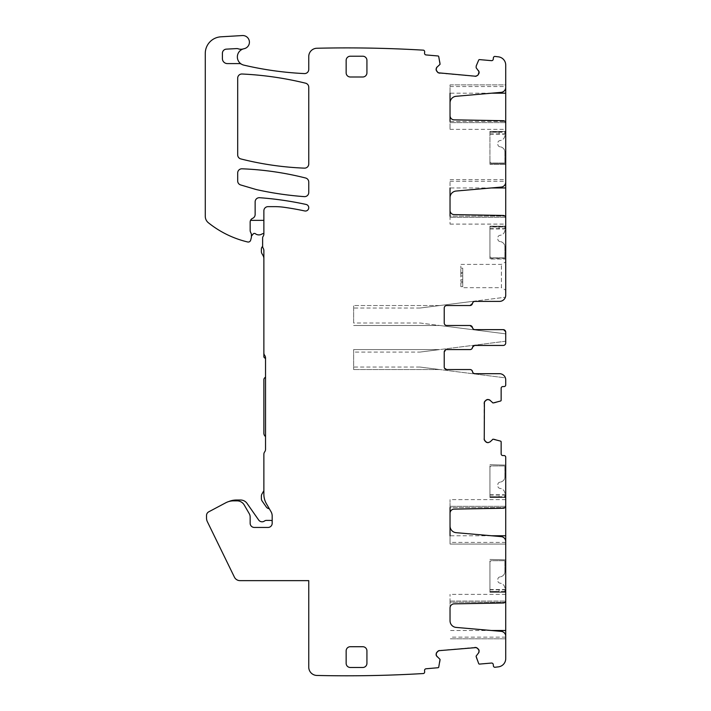 <?xml version="1.0" encoding="UTF-8"?>
<svg xmlns="http://www.w3.org/2000/svg" width="711" height="711" viewBox="0 0 711 711"><rect width="100%" height="100%" fill="white"/><g stroke="black" fill="none" stroke-linecap="round" stroke-linejoin="round"><path stroke-width="0.53" stroke-dasharray="3.56 2.67" d="M505.725 217.948L505.725 224.098L505.725 217.948M450.036 216.162L450.036 224.098L450.036 216.162L504.97 216.162L450.036 216.162L450.036 197.658A6.648 6.648 0 0 1 456.107 191.037L501.166 187.091A4.986 4.986 0 0 0 505.725 182.123L505.725 179.634L450.036 179.634L450.036 197.658M491.452 187.944L450.036 187.944L450.036 179.634L505.725 179.634M505.654 217.37L450.036 217.37L505.654 217.37L504.97 216.162A2.497 2.497 0 0 0 503.272 215.451L454.125 214.598A4.159 4.159 0 0 1 450.036 210.438M476.219 65.927L478.69 60.115A0.835 0.835 0 0 1 479.525 59.608L491.47 60.657A1.662 1.662 0 0 0 493.265 59.146L493.381 57.902A1.662 1.662 0 0 1 494.74 56.409A1287.381 1287.381 0 0 1 498.384 56.836A8.31 8.31 0 0 1 505.725 65.092L505.725 295.154A6.23 6.23 0 0 1 499.486 301.393A6.23 6.23 0 0 0 505.37 297.225A6.23 6.23 0 0 1 499.486 301.393L474.975 301.393A2.497 2.497 0 0 0 472.513 303.464L470.051 305.543L446.712 305.543A2.497 2.497 0 0 0 444.224 308.041L444.224 322.998A2.497 2.497 0 0 0 446.712 325.496L470.051 325.496L472.513 327.567A2.497 2.497 0 0 0 474.975 329.646L503.228 329.646L505.725 332.144L505.725 342.942A2.497 2.497 0 0 1 503.228 345.439A2.497 2.497 0 0 0 505.725 342.942L505.725 341.227L419.952 352.087L353.634 352.087L353.634 349.59L353.634 369.542L353.634 352.087M505.725 87.382L505.725 84.885L450.036 84.885L450.036 102.917A6.648 6.648 0 0 1 456.107 96.287L501.166 92.35A4.986 4.986 0 0 0 505.725 87.382M505.725 123.199L505.725 122.63L505.725 123.199M505.725 131.428L505.725 164.259L505.725 132.264L489.932 132.264L489.932 164.259L505.725 164.259L489.932 164.259L489.932 132.264C489.932 134.85 489.932 134.85 489.932 132.246C489.932 134.85 489.932 134.85 489.932 132.246L489.932 131.428L505.725 131.428L505.725 132.264L489.932 132.264L499.078 132.246L499.078 134.201L499.078 132.246L489.932 132.246L489.932 131.428L505.725 131.428M505.725 131.677C505.725 134.628 505.725 134.628 505.725 131.677C505.725 134.628 505.725 134.628 505.725 131.677L489.932 131.428L504.89 131.428L489.932 131.428L489.932 133.899L489.932 131.677L505.725 131.677M505.725 258.591L505.725 227.005L505.725 259L489.932 259L505.725 259L489.932 259L489.932 227.005L489.932 258.591L505.725 258.591M505.725 226.178L505.725 227.005L489.932 227.005C489.932 229.6 489.932 229.6 489.932 226.996C489.932 229.6 489.932 229.6 489.932 226.996L489.932 226.178L505.725 226.178L505.725 227.005L489.932 227.005L499.078 226.996L499.078 228.951L499.078 226.996L489.932 226.996L489.932 226.178L505.725 226.178M505.725 226.427C505.725 229.377 505.725 229.377 505.725 226.427C505.725 229.377 505.725 229.377 505.725 226.427L489.932 226.178L504.89 226.178L489.932 226.178L489.932 228.64L489.932 226.427L505.725 226.427M505.725 288.444L505.725 263.639L505.725 290.168L501.406 287.679L501.406 264.403L501.406 287.679L462.754 287.679L462.754 268.163L462.754 286.249M505.725 263.639L505.725 261.915L501.406 264.403L460.844 264.403L460.844 268.163L462.754 268.163L462.754 272.589L462.754 268.163L460.844 268.163L460.844 264.403M476.219 657.773L478.69 663.594A0.835 0.835 0 0 0 479.525 664.092L491.47 663.052A1.662 1.662 0 0 1 493.265 664.563L493.381 665.807A1.662 1.662 0 0 0 494.74 667.291A1287.39 1287.39 0 0 0 498.384 666.865A8.31 8.31 0 0 0 505.725 658.617L505.725 457.217A1.662 1.662 0 0 0 504.063 455.555L502.81 455.555A1.662 1.662 0 0 1 501.148 453.894L501.148 441.913A0.835 0.835 0 0 0 500.58 441.122L494.563 439.167M476.059 656.226L476.183 657.648M476.157 655.924L478.485 653.151M478.103 648.77L477.25 648.05M475.126 647.374L439.434 650.503M436.75 652.387L437.461 651.525M439.905 659.097L437.132 656.768M440.047 659.381L440.171 660.795M440.162 62.772L438.74 56.613A0.835 0.835 0 0 0 438.003 55.973L426.058 54.934A1.662 1.662 0 0 1 424.547 53.129L424.663 51.885A1.662 1.662 0 0 0 423.578 50.179A1287.381 1287.381 0 0 0 317.062 48.25A8.31 8.31 0 0 0 308.752 56.56L308.752 69.429A4.159 4.159 0 0 1 304.397 73.58A332.446 332.446 0 0 1 243.837 65.119A8.408 8.408 0 0 1 244.086 48.703A6.648 6.648 0 0 0 249.357 41.327A6.648 6.648 0 0 0 242.371 35.55L220.925 36.812A16.62 16.62 0 0 0 205.275 53.405L205.275 216.286A8.31 8.31 0 0 0 208.385 222.765A99.736 99.736 0 0 0 247.668 241.98A2.497 2.497 0 0 0 250.654 240.202L251.259 237.927A4.159 4.159 0 0 0 251.401 236.852L251.401 234.47A2.08 2.08 0 0 0 251.205 233.59L250.548 232.168A4.159 4.159 0 0 1 250.156 230.417L250.156 222.116A4.159 4.159 0 0 1 252.654 218.313A4.159 4.159 0 0 0 255.142 214.5L255.142 201.853A4.159 4.159 0 0 1 259.604 197.711A332.446 332.446 0 0 1 306.139 204.457A3.324 3.324 0 0 1 308.672 208.412A3.324 3.324 0 0 1 304.726 210.954A284.658 284.658 0 0 0 283.947 207.274A66.487 66.487 0 0 0 274.793 206.643L268.029 206.643A4.159 4.159 0 0 0 263.87 210.803L263.87 234.017A4.159 4.159 0 0 1 263.088 236.443A2.497 2.497 0 0 0 262.626 237.892L262.626 246.202A4.159 4.159 0 0 0 263.248 248.397A4.159 4.159 0 0 1 263.87 250.583L263.87 352.914A4.159 4.159 0 0 0 264.705 355.411A4.159 4.159 0 0 1 265.532 357.909L265.532 358.735L263.87 357.073L263.87 352.914A4.159 4.159 0 0 0 264.705 355.411A4.159 4.159 0 0 1 265.532 357.909L265.532 449.325A4.159 4.159 0 0 1 264.705 451.823A4.159 4.159 0 0 0 263.87 454.311L263.87 494.207A19.117 19.117 0 0 0 266.429 503.761L271.069 511.796A8.31 8.31 0 0 1 272.18 515.946L272.18 523.296A4.159 4.159 0 0 1 268.029 527.446L254.316 527.446A4.159 4.159 0 0 1 250.156 523.296L250.156 517.03A6.648 6.648 0 0 0 249.268 513.706L244.246 505.014A8.31 8.31 0 0 0 237.047 500.855L233.528 500.855A16.62 16.62 0 0 0 225.725 502.801L208.732 511.831A4.159 4.159 0 0 0 206.528 515.502L206.528 518.052A8.31 8.31 0 0 0 207.363 521.696L234.408 577.136A6.23 6.23 0 0 0 240.007 580.638L308.752 580.638L308.752 667.14A8.31 8.31 0 0 0 316.866 675.45A1287.381 1287.381 0 0 0 423.578 673.521A1.662 1.662 0 0 0 424.663 671.815L424.547 670.571A1.662 1.662 0 0 1 426.058 668.775L438.003 667.727A0.835 0.835 0 0 0 438.74 667.087L440.162 660.928M440.047 64.328L440.171 62.906M439.905 64.603L437.132 66.932M436.75 71.322L437.461 72.175M439.434 73.206L475.126 76.326M478.103 74.939L477.25 75.659M476.183 66.061L476.157 67.776L478.485 70.549M494.563 402.968L500.58 401.022A0.835 0.835 0 0 0 501.148 400.231L501.148 388.242A1.662 1.662 0 0 1 502.81 386.58L504.063 386.58A1.662 1.662 0 0 0 505.725 384.918L505.725 379.932A6.23 6.23 0 0 0 499.486 373.693L474.975 373.693L472.513 371.622A2.497 2.497 0 0 0 470.051 369.542L446.712 369.542L444.224 367.045L444.224 352.087L446.712 349.59L470.051 349.59A2.497 2.497 0 0 0 472.513 347.519L474.975 345.439L503.228 345.439A2.497 2.497 0 0 0 505.725 342.942M493.016 402.995L494.438 402.995M492.714 402.87L490.163 400.311M485.755 400.311L484.964 401.102M484.111 403.155L484.111 438.98M485.755 441.824L484.964 441.033M492.714 439.265L490.163 441.824M493.016 439.149L494.438 439.149M237.687 154.9A4.159 4.159 0 0 0 240.825 158.926A307.507 307.507 0 0 0 304.432 168.143A4.159 4.159 0 0 0 308.752 163.983L308.752 87.222A4.159 4.159 0 0 0 305.579 83.187A332.446 332.446 0 0 0 242.042 74.006A4.159 4.159 0 0 0 237.687 78.157L237.687 154.9M255.133 189.224A33.248 33.248 0 0 0 257.444 189.819A332.446 332.446 0 0 0 304.29 196.636A4.159 4.159 0 0 0 308.752 192.494L308.752 182.034A4.159 4.159 0 0 0 305.614 178.008A307.507 307.507 0 0 0 242.007 168.8A4.159 4.159 0 0 0 237.687 172.951L237.687 180.958A4.159 4.159 0 0 0 240.665 184.949L255.133 189.224M491.452 93.194L450.036 93.194L450.036 84.885L505.725 84.885M450.036 102.917L450.036 121.412L504.97 121.412L450.036 121.412L450.036 129.349L450.036 121.412M505.654 122.63L450.036 122.63L505.654 122.63L504.97 121.412A2.497 2.497 0 0 0 503.272 120.71L454.125 119.848A4.159 4.159 0 0 1 450.036 115.697M489.932 131.428L489.932 161.353L489.932 131.428M489.932 226.178L489.932 256.093L489.932 226.178M505.725 638.816L450.036 638.816L505.725 638.816L505.725 636.327A4.986 4.986 0 0 0 501.166 631.359L456.107 627.413A6.648 6.648 0 0 1 450.036 620.792L450.036 602.288L504.97 602.288L450.036 602.288L450.036 594.352L450.036 608.012A4.159 4.159 0 0 1 454.125 603.852L503.272 602.999A2.497 2.497 0 0 0 504.97 602.288L505.654 601.079M491.452 535.765L450.036 535.765L450.036 544.075L505.725 544.075L505.725 541.578A4.986 4.986 0 0 0 501.166 536.609L456.107 532.672A6.648 6.648 0 0 1 450.036 526.042L450.036 507.547L504.97 507.547L450.036 507.547L450.036 506.33C450.036 497.433 450.036 497.433 450.036 506.33C450.036 497.433 450.036 497.433 450.036 506.33L450.036 507.547M505.725 544.075L450.036 544.075L450.036 526.042M505.654 506.33L450.036 506.33L505.654 506.33L504.97 507.547A2.497 2.497 0 0 1 503.272 508.249L454.125 509.112A4.159 4.159 0 0 0 450.036 513.262M505.37 377.861A6.23 6.23 0 0 0 499.486 373.693A6.23 6.23 0 0 1 505.37 377.861L439.647 369.542L353.634 369.542L439.647 369.542L419.952 367.045L505.37 377.861M503.228 345.439L474.904 345.439A2.497 2.497 0 0 0 472.442 347.519A2.497 2.497 0 0 1 469.989 349.59L446.712 349.59A2.497 2.497 0 0 0 444.224 352.087L444.224 367.045A2.497 2.497 0 0 0 446.712 369.542L469.989 369.542A2.497 2.497 0 0 1 472.442 371.622A2.497 2.497 0 0 0 474.904 373.693L499.486 373.693M446.712 325.496A2.497 2.497 0 0 1 444.224 322.998A2.497 2.497 0 0 0 446.712 325.496L469.989 325.496A2.497 2.497 0 0 1 472.442 327.567A2.497 2.497 0 0 0 474.904 329.646L503.228 329.646A2.497 2.497 0 0 1 505.725 332.144L505.725 333.859L419.952 322.998L353.634 322.998L353.634 305.543L353.634 322.998M446.712 305.543A2.497 2.497 0 0 0 444.224 308.041A2.497 2.497 0 0 1 446.712 305.543L469.989 305.543A2.497 2.497 0 0 0 472.442 303.464A2.497 2.497 0 0 1 474.904 301.393L499.486 301.393M241.482 64.177A4.159 4.159 0 0 0 239.367 63.59L227.387 63.59A4.986 4.986 0 0 1 222.401 58.604L222.401 53.289A4.159 4.159 0 0 1 226.329 49.139L236.639 48.588A4.159 4.159 0 0 1 238.212 48.81A8.31 8.31 0 0 0 243.322 48.899M251.401 234.47A2.08 2.08 0 0 0 251.205 233.59A2.08 2.08 0 0 1 251.401 234.47M250.156 230.417A4.159 4.159 0 0 0 250.548 232.168A4.159 4.159 0 0 1 250.156 230.417M250.548 220.357A4.159 4.159 0 0 0 250.156 222.116A4.159 4.159 0 0 1 250.548 220.357L263.87 220.357L263.87 233.59L263.87 220.357M262.635 246.433A4.159 4.159 0 0 0 263.248 248.397A4.159 4.159 0 0 1 262.635 246.433A3.324 3.324 0 0 0 261.381 249.028L261.381 251.525A4.159 4.159 0 0 0 261.932 253.605L262.981 255.409A6.648 6.648 0 0 1 263.87 258.733M263.87 250.583A4.159 4.159 0 0 0 263.248 248.397A4.159 4.159 0 0 1 263.87 250.583M263.87 352.914A4.159 4.159 0 0 0 264.705 355.411A4.159 4.159 0 0 1 265.532 357.909L265.532 358.735M265.532 377.017L265.532 436.625L265.532 377.017L264.599 377.95A2.497 2.497 0 0 0 263.87 379.718L263.87 433.239A4.159 4.159 0 0 0 265.087 436.181L265.532 436.625M263.87 494.207A19.117 19.117 0 0 0 266.429 503.761L269.3 508.729L266.429 503.761A19.117 19.117 0 0 1 263.87 494.207M272.18 520.745L272.18 523.296L272.18 520.745A6.23 6.23 0 0 0 270.1 520.39L266.465 520.39A3.324 3.324 0 0 0 264.519 521.012A4.159 4.159 0 0 1 258.68 520.025L247.037 503.388A7.892 7.892 0 0 0 240.567 500.02L236.443 500.02A19.944 19.944 0 0 0 228.853 501.522A16.62 16.62 0 0 1 233.528 500.855A16.62 16.62 0 0 0 228.853 501.522M268.029 527.446A4.159 4.159 0 0 0 272.18 523.296A4.159 4.159 0 0 1 268.029 527.446M250.156 523.296A4.159 4.159 0 0 0 254.316 527.446A4.159 4.159 0 0 1 250.156 523.296M250.156 517.03A6.648 6.648 0 0 0 249.268 513.706L244.246 505.014A8.31 8.31 0 0 0 237.047 500.855A8.31 8.31 0 0 1 244.246 505.014L249.268 513.706A6.648 6.648 0 0 1 250.156 517.03M366.929 60.373A4.159 4.159 0 0 0 362.77 56.213L350.31 56.213A4.159 4.159 0 0 0 346.15 60.373L346.15 72.833A4.159 4.159 0 0 0 350.31 76.992L362.77 76.992A4.159 4.159 0 0 0 366.929 72.833L366.929 60.373M362.77 667.487A4.159 4.159 0 0 0 366.929 663.336L366.929 650.867A4.159 4.159 0 0 0 362.77 646.717L350.31 646.717A4.159 4.159 0 0 0 346.15 650.867L346.15 663.336A4.159 4.159 0 0 0 350.31 667.487L362.77 667.487M419.952 308.041L472.477 301.393L419.952 308.041L353.634 308.041M472.477 301.393L505.37 297.225L472.477 301.393M439.647 305.543L353.634 305.543L439.647 305.543M419.952 322.998L439.647 325.496L353.634 325.496L439.647 325.496L505.725 333.859M503.228 329.646L505.725 332.144M444.224 352.087L444.224 367.045M505.725 505.761L505.725 499.611L505.725 505.761M505.725 600.502L505.725 594.352L505.725 600.502M505.308 497.531L489.932 497.531L489.932 465.118L489.932 496.696L505.725 496.696L505.725 465.118L505.725 496.696L489.932 496.696L489.932 497.531L504.89 497.531L489.932 497.531L489.932 496.713C489.932 494.101 489.932 494.101 489.932 496.713C489.932 494.101 489.932 494.101 489.932 496.713L489.932 467.607L489.932 497.531L504.89 497.531L504.89 494.749L504.89 497.531L505.725 497.531L505.725 495.06L505.308 497.531M505.725 497.531L505.725 496.696L505.725 497.531M505.725 465.118L489.932 464.701L505.725 465.118M505.725 592.272L489.932 592.272L489.932 559.859L489.932 591.445C489.932 588.85 489.932 588.85 489.932 591.454C489.932 588.85 489.932 588.85 489.932 591.454L489.932 592.272L504.89 592.272L489.932 592.272L489.932 591.445L505.725 591.445L505.725 559.859L505.725 591.445L489.932 591.445L499.078 591.454L499.078 589.499L499.078 591.454L489.932 591.454L489.932 592.272L489.932 562.357L489.932 592.272L505.308 592.272L504.89 589.499L504.89 592.272L505.725 592.272L505.725 589.81L505.725 592.272M505.725 559.859L489.932 559.45L505.725 559.859M419.952 352.087L439.647 349.59L353.634 349.59L439.647 349.59L505.725 341.227M460.844 272.589L460.844 268.163L460.844 273.415L460.844 272.589L462.754 272.589L462.754 275.975L462.754 272.589L460.844 272.589M460.844 273.415L460.844 281.44L460.844 273.415L462.754 273.415L460.844 273.415M460.844 282.729L460.844 286.675L460.844 282.729L462.754 282.729L462.754 286.675L462.754 281.44L462.754 282.729L460.844 282.729M462.754 279.779L462.754 275.975L462.754 281.44L462.754 279.779L460.844 279.779L462.754 279.779M491.594 560.695A1.662 1.662 0 0 0 489.932 562.357A1.662 1.662 0 0 1 491.594 560.695L504.89 560.695L504.89 571.52A5.404 5.404 0 0 1 500.286 576.861A5.404 5.404 0 0 0 504.89 571.52L504.89 560.695L491.594 560.695M499.957 576.914L499.957 576.914A2.497 2.497 0 0 0 497.824 579.376L497.824 580.674A2.497 2.497 0 0 0 499.957 583.144L500.286 583.189A5.404 5.404 0 0 1 504.89 588.539L504.89 592.272L504.89 588.539A5.404 5.404 0 0 0 500.286 583.189L499.957 583.144A2.497 2.497 0 0 1 497.824 580.674L497.824 579.376A2.497 2.497 0 0 1 499.957 576.914M491.594 465.945A1.662 1.662 0 0 0 489.932 467.607A1.662 1.662 0 0 1 491.594 465.945L504.89 465.945L504.89 476.77A5.404 5.404 0 0 1 500.286 482.111A5.404 5.404 0 0 0 504.89 476.77L504.89 465.945L491.594 465.945M499.957 482.165L499.957 482.165A2.497 2.497 0 0 0 497.824 484.626L497.824 485.933A2.497 2.497 0 0 0 499.957 488.395L500.286 488.448A5.404 5.404 0 0 1 504.89 493.79L504.89 497.531L504.89 493.79A5.404 5.404 0 0 0 500.286 488.448L499.957 488.395A2.497 2.497 0 0 1 497.824 485.933L497.824 484.626A2.497 2.497 0 0 1 499.957 482.165M491.594 163.015A1.662 1.662 0 0 1 489.932 161.353A1.662 1.662 0 0 0 491.594 163.015L504.89 163.015L504.89 152.19A5.404 5.404 0 0 0 500.286 146.839A5.404 5.404 0 0 1 504.89 152.19L504.89 163.015L491.594 163.015M499.957 146.795L499.957 146.795A2.497 2.497 0 0 1 497.824 144.324L497.824 143.027A2.497 2.497 0 0 1 499.957 140.565L500.286 140.511A5.404 5.404 0 0 0 504.89 135.17L504.89 131.428L504.89 135.17A5.404 5.404 0 0 1 500.286 140.511L499.957 140.565A2.497 2.497 0 0 0 497.824 143.027L497.824 144.324A2.497 2.497 0 0 0 499.957 146.795M491.594 257.755A1.662 1.662 0 0 1 489.932 256.093A1.662 1.662 0 0 0 491.594 257.755L504.89 257.755L504.89 246.93A5.404 5.404 0 0 0 500.286 241.589A5.404 5.404 0 0 1 504.89 246.93L504.89 257.755L491.594 257.755M499.957 241.544L499.957 241.544A2.497 2.497 0 0 1 497.824 239.074L497.824 237.776A2.497 2.497 0 0 1 499.957 235.305L500.286 235.261A5.404 5.404 0 0 0 504.89 229.911L504.89 226.178L504.89 229.911A5.404 5.404 0 0 1 500.286 235.261L499.957 235.305A2.497 2.497 0 0 0 497.824 237.776L497.824 239.074A2.497 2.497 0 0 0 499.957 241.544M263.87 233.59A3.324 3.324 0 0 0 261.897 234.061A5.821 5.821 0 0 1 255.4 233.741A1.662 1.662 0 0 0 253.098 234.052L251.401 236.212M263.87 490.661L261.932 494.021A4.159 4.159 0 0 0 261.381 496.091L261.381 498.66A4.159 4.159 0 0 0 262.128 501.042L266.287 506.979A4.159 4.159 0 0 0 269.3 508.729M450.036 181.296L505.725 181.296M450.036 86.546L505.725 86.546M489.932 163.841L505.725 163.841L489.932 163.841M505.725 542.413L450.036 542.413M450.036 601.079L505.308 601.079L450.036 601.079M491.452 630.506L450.036 630.506M505.725 637.154L450.036 637.154M505.725 497.282L489.932 497.282L505.725 497.282M505.725 592.023L489.932 592.023L505.725 592.023M419.952 367.045L353.634 367.045M460.844 275.975L462.754 275.975L460.844 275.975M460.844 281.44L462.754 281.44L460.844 281.44M489.932 496.713L499.078 496.713L499.078 494.749L499.078 496.713L489.932 496.713M450.036 224.098L505.725 224.098M450.036 129.349L505.725 129.349M489.932 133.899L505.725 133.899M489.932 228.64L505.725 228.64M505.725 499.611L450.036 499.611M505.725 594.352L450.036 594.352M505.725 495.06L489.932 495.06M505.725 589.81L489.932 589.81M460.844 286.675L462.754 286.675M489.932 589.499L504.89 589.499M489.932 494.749L504.89 494.749M489.932 134.201L504.89 134.201M489.932 228.951L504.89 228.951"/><path stroke-width="1.07" d="M450.036 187.944L450.036 210.438A4.159 4.159 0 0 0 454.125 214.598L503.272 215.451A2.497 2.497 0 0 1 505.725 217.948L505.725 179.634M499.486 301.393L474.975 301.393A2.497 2.497 0 0 0 472.513 303.464L470.051 305.543L446.712 305.543L469.989 305.543A2.497 2.497 0 0 0 472.442 303.464A2.497 2.497 0 0 1 474.904 301.393L499.486 301.393A6.23 6.23 0 0 0 505.725 295.154L505.725 217.37M450.036 210.438L450.036 216.162M476.219 65.927L478.69 60.115A0.835 0.835 0 0 1 479.525 59.608L491.47 60.657A1.662 1.662 0 0 0 493.265 59.146L493.381 57.902A1.662 1.662 0 0 1 494.74 56.409A1287.381 1287.381 0 0 1 498.384 56.836A8.31 8.31 0 0 1 505.725 65.092L505.725 87.382A4.986 4.986 0 0 1 501.166 92.35L456.107 96.287A6.648 6.648 0 0 0 450.036 102.917L450.036 121.412M450.036 115.697A4.159 4.159 0 0 0 454.125 119.848L503.272 120.71A2.497 2.497 0 0 1 505.725 123.199L505.725 84.885M505.725 123.199L505.725 182.123A4.986 4.986 0 0 1 501.166 187.091L456.107 191.037A6.648 6.648 0 0 0 450.036 197.658M478.93 652.422L476.059 656.226L478.69 663.594A0.835 0.835 0 0 0 479.525 664.092L491.47 663.052A1.662 1.662 0 0 1 493.265 664.563L493.381 665.807A1.662 1.662 0 0 0 494.74 667.291A1287.381 1287.381 0 0 0 498.384 666.865A8.31 8.31 0 0 0 505.725 658.617L505.725 636.327A4.986 4.986 0 0 0 501.166 631.359L456.107 627.413A6.648 6.648 0 0 1 450.036 620.792L450.036 608.012A4.159 4.159 0 0 1 454.125 603.852L503.272 602.999A2.497 2.497 0 0 0 505.725 600.502L505.725 638.816M478.93 649.907L478.965 652.334M476.512 647.605L478.894 649.818M438.607 650.707L476.432 647.57M436.296 653.116L438.518 650.734M436.305 655.631L436.261 653.205M265.532 358.735L263.87 357.073L263.87 352.914A4.159 4.159 0 0 0 264.705 355.411A4.159 4.159 0 0 1 265.532 357.909L265.532 449.325A4.159 4.159 0 0 1 264.705 451.823A4.159 4.159 0 0 0 263.87 454.311L263.87 494.207A19.117 19.117 0 0 0 266.429 503.761L271.069 511.796A8.31 8.31 0 0 1 272.18 515.946L272.18 523.296A4.159 4.159 0 0 1 268.029 527.446L254.316 527.446A4.159 4.159 0 0 1 250.156 523.296L250.156 517.03A6.648 6.648 0 0 0 249.268 513.706L244.246 505.014A8.31 8.31 0 0 0 237.047 500.855L233.528 500.855A16.62 16.62 0 0 0 225.725 502.801L208.732 511.831A4.159 4.159 0 0 0 206.528 515.502L206.528 518.052A8.31 8.31 0 0 0 207.363 521.696L234.408 577.136A6.23 6.23 0 0 0 240.007 580.638L308.752 580.638L308.752 667.14A8.31 8.31 0 0 0 316.866 675.45A1287.381 1287.381 0 0 0 423.578 673.521A1.662 1.662 0 0 0 424.663 671.815L424.547 670.571A1.662 1.662 0 0 1 426.058 668.775L438.003 667.727A0.835 0.835 0 0 0 438.74 667.087L440.047 659.381L436.341 655.711M436.563 67.581L440.047 64.328L438.74 56.613A0.835 0.835 0 0 0 438.003 55.973L426.058 54.934A1.662 1.662 0 0 1 424.547 53.129L424.663 51.885A1.662 1.662 0 0 0 423.578 50.179A1287.381 1287.381 0 0 0 317.062 48.25A1287.381 1287.381 0 0 0 316.866 48.25A8.31 8.31 0 0 0 308.752 56.56L308.752 69.429A4.159 4.159 0 0 1 304.397 73.58A332.446 332.446 0 0 1 243.837 65.119A8.408 8.408 0 0 1 241.482 64.177A4.159 4.159 0 0 0 239.367 63.59L227.387 63.59A4.986 4.986 0 0 1 222.401 58.604L222.401 53.289A4.159 4.159 0 0 1 226.329 49.139L236.639 48.588A4.159 4.159 0 0 1 238.212 48.81A8.31 8.31 0 0 0 243.322 48.899A8.408 8.408 0 0 0 241.482 64.177M436.127 70.051L436.518 67.652M438.109 72.744L436.154 70.14M475.979 76.273L438.18 72.789M479.098 71.82L478.103 74.939L476.068 76.255M476.183 66.061L476.157 67.776L479.081 71.731M489.47 399.804L493.016 402.995L500.58 401.022A0.835 0.835 0 0 0 501.148 400.231L501.148 388.242A1.662 1.662 0 0 1 502.81 386.58L504.063 386.58A1.662 1.662 0 0 0 505.725 384.918L505.725 379.932A6.23 6.23 0 0 0 499.486 373.693L474.904 373.693A2.497 2.497 0 0 1 472.442 371.622A2.497 2.497 0 0 0 469.989 369.542L446.712 369.542A2.497 2.497 0 0 1 444.224 367.045L444.224 352.087A2.497 2.497 0 0 1 446.712 349.59L469.989 349.59A2.497 2.497 0 0 0 472.442 347.519A2.497 2.497 0 0 1 474.904 345.439L503.228 345.439A2.497 2.497 0 0 0 505.725 342.942L505.725 341.227M486.964 399.591L489.39 399.76M484.458 401.795L486.875 399.618M484.244 439.825L484.413 401.875M486.448 442.331L484.271 439.913M450.036 535.765L450.036 513.262A4.159 4.159 0 0 1 454.125 509.112L503.272 508.249A2.497 2.497 0 0 0 505.725 505.761L505.725 457.217A1.662 1.662 0 0 0 504.063 455.555L502.81 455.555A1.662 1.662 0 0 1 501.148 453.894L501.148 441.913A0.835 0.835 0 0 0 500.58 441.122L493.016 439.149L490.163 441.824L488.102 442.677L486.528 442.375M450.036 93.194L450.036 102.917M505.725 601.079L505.725 541.578A4.986 4.986 0 0 0 501.166 536.609L456.107 532.672A6.648 6.648 0 0 1 450.036 526.042M450.036 513.262L450.036 507.547M505.725 506.33L505.725 544.075M490.163 441.824L488.102 442.677M487.808 442.677L485.755 441.824M484.964 441.033L484.111 438.98M484.111 403.155L484.964 401.102M485.755 400.311L487.808 399.458M488.102 399.458L490.163 400.311M446.712 305.543A2.497 2.497 0 0 0 444.224 308.041L444.224 322.998A2.497 2.497 0 0 0 446.712 325.496L469.989 325.496A2.497 2.497 0 0 1 472.442 327.567A2.497 2.497 0 0 0 474.904 329.646L503.228 329.646A2.497 2.497 0 0 1 505.725 332.144L505.725 333.859M505.725 332.144L505.725 342.942M478.485 70.549L479.152 72.673M479.125 72.966L478.103 74.939M477.25 75.659L475.126 76.326M439.434 73.206L437.461 72.175M436.75 71.322L436.074 69.198M436.101 68.905L437.132 66.932M263.87 352.914L263.87 250.583A4.159 4.159 0 0 0 263.248 248.397A4.159 4.159 0 0 1 262.626 246.202L262.626 237.892A2.497 2.497 0 0 1 263.088 236.443A4.159 4.159 0 0 0 263.87 234.017L263.87 210.803A4.159 4.159 0 0 1 268.029 206.643L274.793 206.643A66.487 66.487 0 0 1 283.947 207.274A284.658 284.658 0 0 1 304.726 210.954A3.324 3.324 0 0 0 308.672 208.412A3.324 3.324 0 0 0 306.139 204.457A332.446 332.446 0 0 0 259.604 197.711A4.159 4.159 0 0 0 255.142 201.853L255.142 214.5A4.159 4.159 0 0 1 252.654 218.313A4.159 4.159 0 0 0 250.156 222.116L250.156 230.417A4.159 4.159 0 0 0 250.548 232.168L251.205 233.59A2.08 2.08 0 0 1 251.401 234.47L251.401 236.852A4.159 4.159 0 0 1 251.259 237.927L250.654 240.202A2.497 2.497 0 0 1 247.668 241.98A99.736 99.736 0 0 1 208.385 222.765A8.31 8.31 0 0 1 205.275 216.286L205.275 53.405A16.62 16.62 0 0 1 220.925 36.812L242.371 35.55A6.648 6.648 0 0 1 249.357 41.327A6.648 6.648 0 0 1 244.086 48.703A8.408 8.408 0 0 0 243.322 48.899M437.132 656.768L436.101 654.795M436.074 654.511L436.75 652.387M437.461 651.525L439.434 650.503M475.126 647.374L477.25 648.05M478.103 648.77L479.125 650.743M479.152 651.027L478.485 653.151M242.042 74.006A4.159 4.159 0 0 0 237.687 78.157L237.687 154.9A4.159 4.159 0 0 0 240.825 158.926A307.507 307.507 0 0 0 304.432 168.143A4.159 4.159 0 0 0 308.752 163.983L308.752 87.222A4.159 4.159 0 0 0 305.579 83.187A332.446 332.446 0 0 0 242.042 74.006M366.929 60.373A4.159 4.159 0 0 0 362.77 56.213L350.31 56.213A4.159 4.159 0 0 0 346.15 60.373L346.15 72.833A4.159 4.159 0 0 0 350.31 76.992L362.77 76.992A4.159 4.159 0 0 0 366.929 72.833L366.929 60.373M362.77 667.487A4.159 4.159 0 0 0 366.929 663.336L366.929 650.867A4.159 4.159 0 0 0 362.77 646.717L350.31 646.717A4.159 4.159 0 0 0 346.15 650.867L346.15 663.336A4.159 4.159 0 0 0 350.31 667.487L362.77 667.487M308.752 182.034A4.159 4.159 0 0 0 305.614 178.008A307.507 307.507 0 0 0 242.007 168.8A4.159 4.159 0 0 0 237.687 172.951L237.687 180.958A4.159 4.159 0 0 0 240.665 184.949L255.133 189.224A33.248 33.248 0 0 0 257.444 189.819A332.446 332.446 0 0 0 304.29 196.636A4.159 4.159 0 0 0 308.752 192.494L308.752 182.034M446.712 325.496L470.051 325.496L472.513 327.567A2.497 2.497 0 0 0 474.975 329.646L503.237 329.646M444.224 352.087A2.497 2.497 0 0 1 446.712 349.59L470.051 349.59A2.497 2.497 0 0 0 472.513 347.519A2.497 2.497 0 0 1 474.975 345.439L503.228 345.439M499.486 373.693L474.975 373.693A2.497 2.497 0 0 1 472.513 371.622A2.497 2.497 0 0 0 470.051 369.542L446.712 369.542A2.497 2.497 0 0 1 444.224 367.045M251.401 236.212L253.098 234.052A1.662 1.662 0 0 1 255.4 233.741A5.821 5.821 0 0 0 261.897 234.061A3.324 3.324 0 0 1 263.87 233.59M250.548 220.357L263.87 220.357M272.18 520.745A6.23 6.23 0 0 0 270.1 520.39L266.465 520.39A3.324 3.324 0 0 0 264.519 521.012A4.159 4.159 0 0 1 258.68 520.025L247.037 503.388A7.892 7.892 0 0 0 240.567 500.02L236.443 500.02A19.944 19.944 0 0 0 228.853 501.522M263.87 490.661L261.932 494.021A4.159 4.159 0 0 0 261.381 496.091L261.381 498.66A4.159 4.159 0 0 0 262.128 501.042L266.287 506.979A4.159 4.159 0 0 0 269.3 508.729M265.532 377.017L264.599 377.95A2.497 2.497 0 0 0 263.87 379.718L263.87 433.239A4.159 4.159 0 0 0 265.087 436.181L265.532 436.625M262.635 246.433A3.324 3.324 0 0 0 261.381 249.028L261.381 251.525A4.159 4.159 0 0 0 261.932 253.605L262.981 255.409A6.648 6.648 0 0 1 263.87 258.733M504.97 216.162L505.725 216.162M505.725 187.944L491.452 187.944M491.452 93.194L505.725 93.194M504.97 121.412L505.725 121.412M505.725 507.547L504.97 507.547M505.725 535.765L491.452 535.765M505.725 602.288L504.97 602.288M505.725 630.506L491.452 630.506"/></g></svg>
